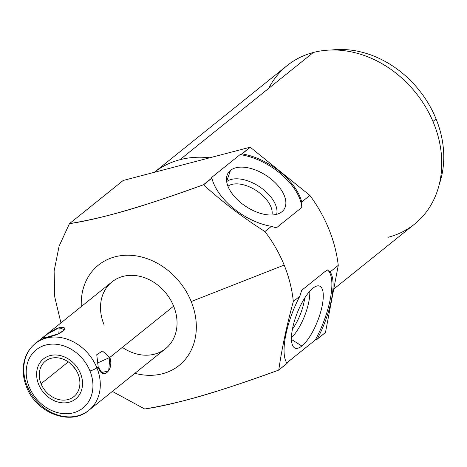 <?xml version="1.0" encoding="UTF-8"?>
<svg xmlns="http://www.w3.org/2000/svg" width="467" height="467" viewBox="0 0 467 467"><rect width="100%" height="100%" fill="white"/><g stroke="black" fill="none" stroke-linecap="round" stroke-linejoin="round"><path stroke-width="0.7" d="M134.922 373.285A64.37 52.678 -128.8 0 0 191.207 301.548A64.37 52.678 51.2 0 1 134.922 373.285A64.37 52.678 -128.8 0 0 191.207 301.548A64.37 52.678 -128.8 0 0 125.267 255.274A64.37 52.678 -128.8 0 0 81.299 306.562A64.37 52.678 51.2 0 1 125.267 255.274A64.37 52.678 51.2 0 1 191.207 301.548L284.17 265.063C288.997 276.989 292.05 289.126 293.323 301.472C286.674 325.849 281.823 348.691 278.77 369.998L278.7 370.109C229.63 388.077 179.445 403.932 144.712 409.004L112.36 391.416L144.712 409.004C179.445 403.932 229.63 388.077 278.7 370.109L287.094 363.367L278.77 369.998C281.823 348.691 286.674 325.849 293.323 301.472C292.05 289.126 288.997 276.989 284.17 265.063L191.207 301.548A64.37 52.678 -128.8 0 0 125.267 255.274A64.37 52.678 -128.8 0 0 81.299 306.562M103.925 324.402A42.801 35.025 51.2 0 1 122.996 276.4A42.801 35.025 51.2 0 1 173.642 306.148A42.801 35.025 51.2 0 1 165.592 348.639A42.801 35.025 51.2 0 1 122.366 347.355A42.801 35.025 51.2 0 0 176.596 328.908A42.801 35.025 51.2 0 0 133.609 275.413A42.801 35.025 51.2 0 0 103.925 324.402M250.294 147.274A128.402 105.081 -128.8 0 0 250.154 147.216L123.195 180.466L250.154 147.216L241.853 153.894L240.044 154.635L211.014 177.962L240.044 154.635L211.014 177.962L211.831 178.015L203.437 184.763L211.89 178.137L203.437 184.763C154.367 202.731 104.182 218.579 69.449 223.658L123.195 180.466L69.449 223.658L59.093 246.167L54.119 271.018L54.75 297.006L60.944 322.919L54.75 297.006L54.119 271.018L59.093 246.167L69.449 223.658C104.182 218.579 154.367 202.731 203.437 184.763L203.577 184.821C222.169 201.762 242.618 217.336 264.929 231.55C272.903 241.97 279.313 253.143 284.17 265.063C279.313 253.143 272.903 241.97 264.929 231.55L271.426 226.332L276.341 227.896L301.822 207.424L301.7 202.001L309.872 195.428A128.402 105.081 51.2 0 1 338.266 265.355L330.093 271.922L327.163 269.833A51.358 16.882 -68.5 0 1 315.307 339.982L317.116 339.24L325.487 332.451A128.402 105.081 51.2 0 1 325.417 332.568A128.402 105.081 -128.8 0 0 325.487 332.451L338.266 265.355A128.402 105.081 -128.8 0 0 309.872 195.428L301.7 202.001A51.358 28.528 33.2 0 0 242.064 153.888L250.154 147.216A128.402 105.081 51.2 0 1 250.294 147.274L242.064 153.888L250.294 147.274L309.872 195.428L250.294 147.274A128.402 105.081 -128.8 0 0 250.154 147.216L241.853 153.894L240.044 154.635A51.358 28.528 -146.8 0 1 301.822 207.424L301.7 202.001A51.358 28.528 33.2 0 0 242.064 153.888L240.044 154.635A51.358 28.528 -146.8 0 1 301.822 207.424L276.341 227.896L271.426 226.332L276.341 227.896L301.822 207.424L301.7 202.001L309.872 195.428L250.294 147.274L242.064 153.888A51.358 28.528 -146.8 0 1 301.7 202.001M286.785 362.9L315.307 339.982L286.785 362.9L315.307 339.982L317.256 339.065A51.358 16.882 111.5 0 0 330.093 271.922L338.266 265.355L325.487 332.451L317.256 339.065A51.358 16.882 111.5 0 0 330.093 271.922L327.163 269.833L301.688 290.311L327.163 269.833A51.358 16.882 -68.5 0 1 315.307 339.982L317.116 339.24L325.417 332.568A128.402 105.081 -128.8 0 0 325.487 332.451L338.266 265.355L330.093 271.922A51.358 16.882 -68.5 0 1 317.256 339.065L317.116 339.24M301.863 346.012A33.35 10.963 111.5 0 0 322.306 305.114A33.35 10.963 111.5 0 0 312.872 288.232A33.35 10.963 111.5 0 0 292.43 329.13A33.35 10.963 111.5 0 0 301.863 346.012A33.35 10.963 111.5 0 0 320.706 311.845A33.35 10.963 111.5 0 0 318.803 285.88A33.35 10.963 111.5 0 0 312.872 288.232A33.35 10.963 111.5 0 0 294.706 320.105A33.35 10.963 111.5 0 0 294.42 347.769A33.35 10.963 111.5 0 0 301.863 346.012L291.466 339.48L301.863 346.012A33.35 10.963 111.5 0 0 323.059 292.278A33.35 10.963 111.5 0 0 297.181 313.071A33.35 10.963 111.5 0 0 301.863 346.012L291.466 339.48M330.093 271.922L327.163 269.833L301.688 290.311L299.82 296.253L293.323 301.472L299.82 296.253A51.358 16.882 111.5 0 0 287.082 363.314L278.77 369.998L287.082 363.314A51.358 16.882 -68.5 0 1 299.82 296.253A51.358 16.882 111.5 0 0 287.082 363.314M271.426 226.332A51.358 28.528 -146.8 0 1 211.89 178.137L211.014 177.962L211.89 178.137A51.358 28.528 33.2 0 0 271.426 226.332L264.929 231.55C242.618 217.336 222.169 201.762 203.577 184.821L211.89 178.137A51.358 28.528 33.2 0 0 271.426 226.332L264.929 231.55C272.903 241.97 279.313 253.143 284.17 265.063L191.207 301.548M281.84 211.802A33.35 18.522 33.2 0 0 271.123 179.065A33.35 18.522 33.2 0 0 230.529 170.338A33.35 18.522 33.2 0 0 241.246 203.081A33.35 18.522 33.2 0 0 281.84 211.802A33.35 18.522 33.2 0 0 282.36 211.358A33.35 18.522 33.2 0 0 270.662 178.698A33.35 18.522 33.2 0 0 230.529 170.338L226.647 181.342L230.529 170.338A33.35 18.522 33.2 0 0 227.125 175.183A33.35 18.522 33.2 0 0 245.537 206.233A33.35 18.522 33.2 0 0 281.84 211.802A33.35 18.522 33.2 0 0 256.295 170.309A33.35 18.522 33.2 0 0 230.418 191.102A33.35 18.522 33.2 0 0 281.84 211.802M154.349 172.305A101.695 83.225 51.2 0 1 179.9 159.726A101.695 83.225 51.2 0 1 209.771 157.793A101.695 83.225 -128.8 0 0 179.9 159.726A101.695 83.225 -128.8 0 0 154.349 172.305A101.695 83.225 -128.8 0 1 179.9 159.726L313.339 52.491A101.695 83.225 51.2 0 1 433.668 123.165A101.695 83.225 51.2 0 1 414.55 224.119L333.753 289.05M154.338 172.311L287.141 65.584A101.695 83.225 51.2 0 1 313.339 52.491A101.695 83.225 -128.8 0 0 268.718 88.351A101.695 83.225 -128.8 0 1 313.339 52.491A101.695 83.225 -128.8 0 1 433.668 123.165A101.695 83.225 -128.8 0 0 313.339 52.491M388.351 237.213A101.695 83.225 -128.8 0 0 433.668 123.165A101.695 83.225 -128.8 0 1 388.351 237.213M331.739 49.992A96.558 79.022 51.2 0 1 436.079 118.957A96.558 79.022 51.2 0 1 439.371 183.928A96.558 79.022 -128.8 0 0 436.079 118.957A96.558 79.022 -128.8 0 0 331.739 49.992A96.558 79.022 51.2 0 1 436.079 118.957L432.962 121.467L436.079 118.957A96.558 79.022 51.2 0 1 439.371 183.928M301.688 290.311L299.82 296.253L301.688 290.311M226.682 181.599A30.425 16.9 -146.8 0 1 259.167 186.514A30.425 16.9 -146.8 0 1 276.657 214.33A30.425 16.9 33.2 0 0 259.167 186.514A30.425 16.9 33.2 0 0 226.682 181.599A30.425 16.9 33.2 0 1 259.167 186.514A30.425 16.9 33.2 0 1 276.657 214.33M227.949 186.205A26.847 14.909 -146.8 0 1 256.447 190.664A26.847 14.909 -146.8 0 1 271.928 215.013A26.847 14.909 33.2 0 0 256.447 190.664A26.847 14.909 33.2 0 0 227.949 186.205A26.847 14.909 -146.8 0 1 256.447 190.664A26.847 14.909 -146.8 0 1 271.928 215.013M309.744 291.245A30.425 10 -68.5 0 1 291.455 337.664A30.425 10 111.5 0 0 309.744 291.245A30.425 10 111.5 0 1 291.455 337.664M304.682 298.08A26.847 8.82 -68.5 0 1 292.412 329.212A26.847 8.82 111.5 0 0 304.682 298.08A26.847 8.82 -68.5 0 1 292.412 329.212M98.175 366.793L96.891 367.827A42.801 35.025 -128.8 0 0 35.218 343.595A42.801 35.025 -128.8 0 0 27.174 386.086A42.801 35.025 -128.8 0 0 88.841 410.318A42.801 35.025 -128.8 0 0 96.891 367.827L98.175 366.793L101.753 372.514L108.688 370.827L109.833 357.424L102.471 351.038L96.751 354.722L98.175 366.793C101.794 380.932 114.397 370.588 109.833 357.424L97.008 363.25L109.833 357.424L173.642 306.148L109.833 357.424C114.397 370.588 101.794 380.932 98.175 366.793L96.891 367.827A42.801 35.025 51.2 0 1 88.841 410.318L165.592 348.639A42.801 35.025 51.2 0 0 173.642 306.148L109.833 357.424L97.008 363.25M27.635 387.19L27.174 386.086A5.476 1.08 -22.1 0 0 26.555 386.98C23.829 380.202 22.76 373.407 23.35 366.589C24.319 357.027 28.277 349.363 35.218 343.595L111.969 281.91A42.801 35.025 51.2 0 1 173.642 306.148M47.535 337.046C59.432 335.89 72.327 325.668 59.192 327.676C48.737 331.658 35.562 342.241 47.535 337.046L58.375 333.864L64.598 329.766L59.192 327.676L58.813 333.701L59.192 327.676L47.424 334.063L42.847 338.073L47.535 337.046C35.562 342.241 48.737 331.658 59.192 327.676C72.327 325.668 59.432 335.89 47.535 337.046M26.555 386.98A5.476 1.08 -22.1 0 0 29.182 386.886A37.319 30.542 -128.8 0 0 73.342 412.828A37.319 30.542 -128.8 0 0 89.973 370.967A5.476 1.08 -22.1 0 0 96.891 367.827A5.476 1.08 157.9 0 1 89.973 370.967A37.319 30.542 -128.8 0 0 45.813 345.031A37.319 30.542 -128.8 0 0 29.182 386.886A5.476 1.08 157.9 0 1 26.555 386.98C36.047 412.84 70.289 426.4 88.841 410.318M35.218 343.595A42.801 35.025 51.2 0 1 96.891 367.827A5.476 1.08 157.9 0 1 89.973 370.967A37.319 30.542 51.2 0 1 73.342 412.828A37.319 30.542 51.2 0 1 29.182 386.886A37.319 30.542 51.2 0 1 45.813 345.031A37.319 30.542 51.2 0 1 89.973 370.967M41.061 383.775A22.737 18.604 -128.8 0 0 67.96 399.577A22.737 18.604 -128.8 0 0 78.094 374.079A22.737 18.604 -128.8 0 0 51.189 358.277A22.737 18.604 -128.8 0 0 41.061 383.775A22.737 18.604 -128.8 0 0 73.821 396.652A22.737 18.604 -128.8 0 0 78.094 374.079A22.737 18.604 -128.8 0 0 45.334 361.207A22.737 18.604 -128.8 0 0 41.061 383.775L68.299 361.89L41.061 383.775A22.737 18.604 -128.8 0 0 76.098 394.387A22.737 18.604 -128.8 0 0 61.574 358.621A22.737 18.604 -128.8 0 0 41.061 383.775L68.299 361.89M38.662 384.405A25.679 21.015 -128.8 0 0 75.666 398.946A25.679 21.015 -128.8 0 0 80.493 373.448A25.679 21.015 -128.8 0 0 43.489 358.913A25.679 21.015 -128.8 0 0 38.662 384.405A25.679 21.015 -128.8 0 0 78.234 396.39A25.679 21.015 -128.8 0 0 61.831 355.988A25.679 21.015 -128.8 0 0 38.662 384.405M75.537 369.263A22.737 18.604 51.2 0 1 72.449 365.422A22.737 18.604 -128.8 0 0 75.537 369.263M299.82 296.253L293.323 301.472C292.05 289.126 288.997 276.989 284.17 265.063M112.36 391.416L144.712 409.004C182.101 402.554 212.841 393.815 278.7 370.109M250.154 147.216L123.195 180.466L69.449 223.658L59.093 246.167L54.119 271.018L54.75 297.006L60.944 322.919M211.89 178.137L203.437 184.763L211.831 178.015M203.577 184.821C222.169 201.762 242.618 217.336 264.929 231.55M69.449 223.658C106.692 217.272 138.325 208.218 203.437 184.763M436.079 118.957L432.962 121.467M293.323 301.472C286.674 325.849 281.823 348.691 278.77 369.998M325.487 332.451L317.256 339.065M226.647 181.342L230.529 170.338M58.813 333.701L59.192 327.676M29.182 386.886A37.319 30.542 -128.8 0 0 86.693 404.305A37.319 30.542 -128.8 0 0 62.852 345.592A37.319 30.542 -128.8 0 0 29.182 386.886A5.476 1.08 -22.1 0 1 27.174 386.086M327.163 269.833A51.358 16.882 -68.5 0 1 315.307 339.982M240.044 154.635A51.358 28.528 -146.8 0 1 301.822 207.424M338.266 265.355A128.402 105.081 -128.8 0 0 309.872 195.428M209.771 157.793A101.695 83.225 -128.8 0 0 179.9 159.726"/></g></svg>
